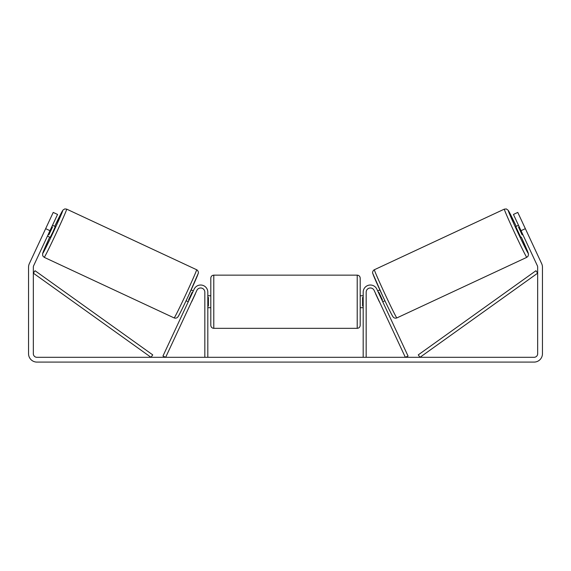 <?xml version="1.0" encoding="UTF-8"?>
<svg xmlns="http://www.w3.org/2000/svg" width="571" height="571" viewBox="0 0 571 571"><rect width="100%" height="100%" fill="white"/><g stroke="black" fill="none" stroke-linecap="round" stroke-linejoin="round"><path stroke-width="0.86" d="M366.168 357.31L366.168 292.174A4.183 4.183 0 0 1 374.148 290.411L405.339 357.31L408.051 356.047L376.853 289.147A7.173 7.173 0 0 0 363.185 292.174L363.185 357.31M526.797 257.335L396.859 317.926A26.594 0.678 -115 0 1 385.004 294.115A26.594 0.678 -115 0 1 374.383 269.726L504.321 209.136A26.594 0.678 65 0 0 514.942 233.525A26.594 0.678 65 0 0 526.797 257.335L528.154 256.065L528.496 254.059L521.323 237.143A23.604 0.607 -115 0 1 528.239 253.367A23.604 0.607 -115 0 1 517.719 232.226A23.604 0.607 -115 0 1 508.29 210.578A23.604 0.607 -115 0 1 516.27 226.309L508.211 210.314L506.384 208.957L504.321 209.136M520.788 237.386L515.741 226.559L518.497 225.274M522.986 223.596L527.718 233.739M519.217 226.823L518.532 227.144L522.137 234.874L522.822 234.56M377.688 290.932L379.858 289.918M382.734 301.766L384.911 300.753M375.697 293.744L374.976 292.195M378.409 292.48L378.851 292.273L382.456 300.011L382.013 300.218M379.308 301.481L380.029 303.03M375.604 293.787L379.208 301.524M522.137 234.874L518.532 227.144M49.984 230.691L45.651 228.671L53.224 212.419L57.557 214.439L33.668 265.672A3.583 3.583 0 0 0 33.332 267.192L33.332 353.727A3.583 3.583 0 0 0 36.915 357.31L534.085 357.31A3.583 3.583 0 0 0 537.668 353.727L537.668 267.192A3.583 3.583 0 0 0 537.332 265.672L513.443 214.439L517.776 212.419L525.349 228.671L521.016 230.691M45.651 228.671L29.335 263.652A8.365 8.365 0 0 0 28.55 267.192L28.55 353.727A8.365 8.365 0 0 0 36.915 362.093L534.085 362.093A8.365 8.365 0 0 0 542.45 353.727L542.45 267.192A8.365 8.365 0 0 0 541.665 263.652L525.349 228.671M204.832 357.31L204.832 292.174A4.183 4.183 0 0 0 196.852 290.411L165.661 357.31L162.949 356.047L194.147 289.147A7.173 7.173 0 0 1 207.815 292.174L207.815 357.31M210.806 301.738L210.806 278.134C210.985 276.321 211.977 275.322 213.79 275.143L213.79 328.332C211.977 328.154 210.985 327.154 210.806 325.342L210.806 301.738M357.21 275.143C359.023 275.322 360.015 276.321 360.194 278.134L360.194 325.342C360.015 327.154 359.023 328.154 357.21 328.332L357.21 275.143L213.79 275.143M363.185 306.006L362.585 306.006L362.585 297.47L363.185 297.47M207.815 297.47L208.415 297.47L208.415 306.006L207.815 306.006M196.617 269.726L66.679 209.136A26.594 0.678 115 0 1 56.058 233.525A26.594 0.678 115 0 1 44.203 257.335L174.141 317.926A26.594 0.678 -65 0 0 185.996 294.115A26.594 0.678 -65 0 0 196.617 269.726C197.73 270.104 198.922 272.503 198.216 273.466L188.558 295.5C183.441 306.391 178.823 315.999 177.738 317.119C176.81 318.126 175.611 318.39 174.141 317.926M47.457 236.101L50.212 237.386L52.875 232.04L55.259 226.559L52.503 225.274M51.783 226.823L52.468 227.144L48.863 234.874L48.178 234.56M48.014 223.596L43.282 233.739M195.303 293.744L196.024 292.195M193.312 290.932L191.142 289.918M188.266 301.766L186.089 300.753M190.971 303.03L191.692 301.481M192.591 292.48L192.149 292.273L188.544 300.011L188.987 300.218M195.396 293.787L191.792 301.524M48.863 234.874L52.468 227.144M33.332 273.166L151.001 357.31L152.735 354.876L35.067 270.733L33.332 273.166M537.668 273.166L419.999 357.31L418.265 354.876L535.933 270.733L537.668 273.166M372.942 273.695A23.604 0.607 65 0 0 382.37 295.343A23.604 0.607 65 0 0 392.891 316.477M44.203 257.335L42.746 255.865L42.604 253.595L49.677 237.143A23.604 0.607 -65 0 0 42.761 253.367A23.604 0.607 -65 0 0 53.281 232.226A23.604 0.607 -65 0 0 62.71 210.578A23.604 0.607 -65 0 0 54.73 226.309L63.081 209.935L64.837 208.907L66.679 209.136M198.058 273.695A23.604 0.607 115 0 1 188.63 295.343A23.604 0.607 115 0 1 178.109 316.477M396.859 317.926C395.389 318.39 394.19 318.126 393.262 317.119C392.177 315.999 387.559 306.391 382.442 295.5L372.784 273.466C372.078 272.503 373.27 270.104 374.383 269.726M360.194 295.764L363.185 295.764M363.185 307.712L360.194 307.712M357.21 328.332L213.79 328.332M210.806 295.764L207.815 295.764M210.806 307.712L207.815 307.712"/></g></svg>
